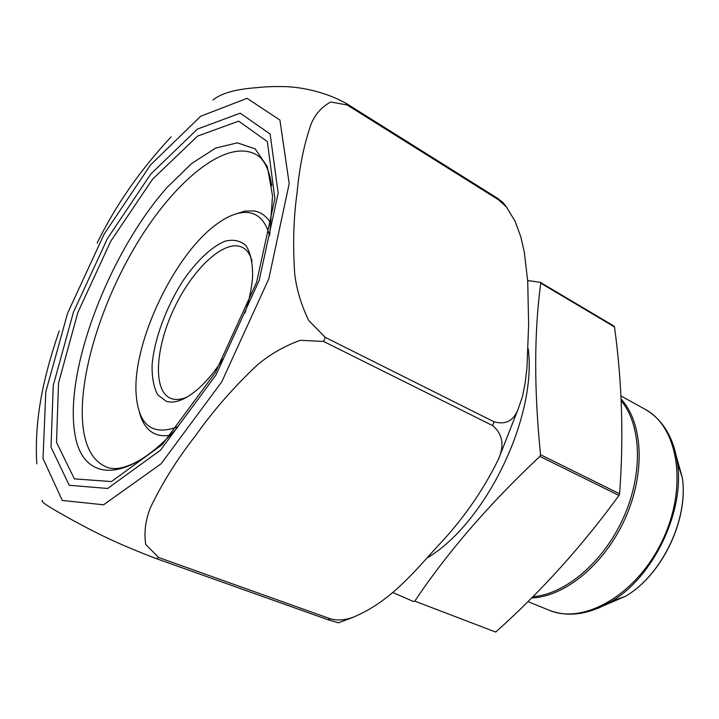<?xml version="1.0" encoding="UTF-8"?>
<svg xmlns="http://www.w3.org/2000/svg" width="719" height="719" viewBox="0 0 719 719"><rect width="100%" height="100%" fill="white"/><g stroke="black" fill="none" stroke-linecap="round" stroke-linejoin="round"><path stroke-width="1.08" d="M392.718 592.474L413.65 601.569L414.8 601.12C447.515 552.228 489.208 503.983 539.87 456.403L540.535 454.705C534.01 389.77 534.082 332.591 540.76 283.169L540.14 282.315L527.665 280.518M414.8 601.12L495.715 632.073C541.182 591.395 582.273 545.856 618.978 495.436L619.607 493.809C623.786 437.592 622.079 381.969 614.484 326.929L613.828 326.075M233.918 214.577L244.82 211.08L254.14 210.964C261.383 212.177 267.073 216.572 271.216 224.157M170.241 435.175C161.739 436.712 154.747 435.031 149.255 430.151C144.681 426.008 141.391 420.004 139.378 412.14M528.168 348.49C537.282 416.643 486.062 522.929 427.32 557.872M269.526 235.67C265.482 220.472 257.591 212.725 245.871 212.42C237.009 212.384 227.24 216.338 216.545 224.274C174.663 254.418 133.231 341.004 136.035 392.529C138.021 425.109 152.06 436.478 178.15 426.637M244.936 313.062C249.421 299.499 251.992 287.097 252.63 275.853C252.666 262.759 250.455 252.666 245.988 245.601C240.407 240.595 233.405 239.13 224.975 241.207C211.728 246.725 197.069 260.539 183.758 279.655C166.475 306.141 154.208 339.062 152.086 365.216C151.88 377.574 153.767 387.46 157.731 394.875L166.35 401.355C175.166 403.889 186.005 399.521 198.839 388.269C207.189 380.719 215.242 370.941 222.989 358.934M186.985 397.104C181.296 399.521 176.308 400.088 172.012 398.811L170.376 398.209C152.473 390.381 155.394 347.169 174.528 307.561C193.375 267.81 225.191 238.42 242.519 247.453C246.968 249.799 250.149 254.346 252.072 261.078M338.388 622.807L327.954 619.715L156.436 558.672C107.967 540.185 87.053 527.863 71.217 519.406C56.073 510.841 39.446 501.835 42.466 500.496M323.595 341.462L300.245 340.294C283.87 346.315 269.382 354.701 256.8 365.432C233.262 387.748 212.833 411.178 195.496 435.714C177.027 459.378 161.991 483.393 150.397 507.74C145.472 520.268 143.908 532.491 145.714 544.409L158.656 557.522L330.318 618.771C337.184 620.767 344.796 620.263 353.146 617.244C389.896 601.893 412.877 573.376 437.008 546.862C462.29 520.367 482.737 491.239 498.339 459.486C504.621 445.331 502.707 434.024 492.596 425.567L323.595 341.462L325.276 337.373L494.079 421.81C505.781 425.037 513.842 420.696 518.264 408.805L522.569 396.178L525.238 382.472L526.937 368.344L528.627 324.844L527.728 281.462L524.304 252.072L520.844 236.946L515.217 221.506L506.455 207.018L498.662 199.891L347.16 104.992L330.803 102.017C322.157 106.529 315.677 113.629 311.363 123.335C304.146 143.791 299.401 166.916 297.1 192.701C293.514 217.938 292.741 245.197 294.763 274.469C296.614 289.532 301.234 304.838 308.622 320.377L325.276 337.373M212.959 100.022C221.227 93.218 235.985 89.093 257.231 87.628C265.733 86.648 275.494 86.325 286.522 86.675C300.848 87.323 324.017 91.142 346.154 103.383L497.422 198.219L502.949 202.479L504.819 204.816M97.137 243.067C115.543 205.427 140.205 170.026 171.113 136.862M36.795 463.872C33.856 414.378 45.998 369.809 59.21 330.947M540.652 282.612L540.14 282.315M614.484 326.929L540.76 283.169M619.607 493.809L540.535 454.705M618.978 495.436L539.87 456.403M532.86 596.707C565.233 594.361 603.627 561.979 623.445 517.734C643.361 473.524 641.483 424.812 621.171 400.744M621.099 399.117C642.966 422.61 645.734 472.787 625.197 518.426C604.787 564.118 564.676 596.986 531.647 597.929M527.944 601.596L549.46 610.35C584.026 624.928 637.025 594.451 662.424 540.508C688.191 486.745 678.233 426.646 645.033 409.273L620.937 395.917M660.285 421.999C669.344 432.398 675.06 446.095 677.433 463.081C684.919 511.209 653.328 577.24 611.15 601.596L598.828 607.968L586.533 612.103M676.139 455.558L682.277 477.515C688.748 519.064 661.848 575.29 625.422 596.321L604.481 605.317M43.023 458.533L62.283 500.433L103.563 504.801L161.056 463.818L221.758 381.834L268.798 278.846L289.191 183.633L279.916 120.055L247.048 98.341L200.655 116.262L150.433 165.055L104.084 234.205L67.568 313.295L45.8 391.873L43.023 458.533M156.436 558.672L158.656 557.522M347.16 104.992L346.154 103.383M498.662 199.891L497.422 198.219M492.596 425.567L494.079 421.81M327.954 619.715L330.318 618.771M271.773 185.862C269.194 169.199 263.927 158.737 255.973 154.477C226.26 138.3 174.996 180.514 137.158 243.184C99.177 305.899 75.675 385.393 83.862 432.595C87.107 450.516 94.62 461.993 106.421 467.026C114.725 470.55 126.176 468.087 140.771 459.639M269.751 234.61L272.537 195.793L267.333 166.664L255.128 148.86L237.378 142.838L215.754 148.051L191.919 163.321L167.428 187.039C109.782 251.83 64.261 369.323 74.776 433.108C81.651 481.128 125.277 486.071 177.467 427.472M56.531 442.455L74.372 478.872L111.481 481.559L162.305 444.549L215.448 372.352L256.629 282.234L274.892 198.471L267.333 141.598L238.726 121.152L197.581 136.089L152.527 179.247L110.717 241.296L77.832 312.567L58.5 383.173L56.531 442.455M50.986 447.146L69.24 485.289L107.652 488.462L160.571 450.112L216.104 374.743L259.173 280.491L278.172 193.06L270.137 134.031L240.236 113.171L197.455 129.078L150.747 174.079L107.473 238.465L73.401 312.298L53.251 385.492L50.986 447.146M614.107 326.165L540.409 282.396M549.316 610.296L549.478 610.359C568.28 617.495 588.834 614.574 611.15 601.596L625.422 596.321C662.064 575.182 688.802 519.298 682.277 477.515L677.433 463.081C673.478 437.287 662.675 419.348 645.033 409.273M502.967 202.47L506.473 207.009M518.237 408.877L498.393 459.351M353.155 617.288L338.397 622.843"/></g></svg>
